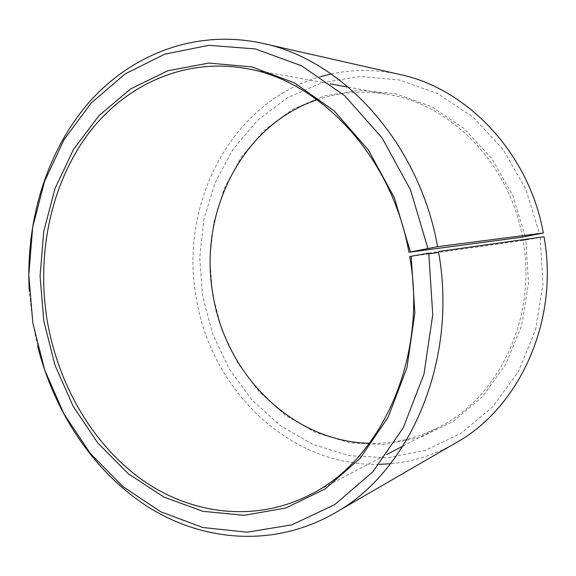 <?xml version="1.0" encoding="UTF-8"?>
<svg xmlns="http://www.w3.org/2000/svg" width="576" height="576" viewBox="0 0 576 576"><rect width="100%" height="100%" fill="white"/><g stroke="black" fill="none" stroke-linecap="round" stroke-linejoin="round"><path stroke-width="0.43" stroke-dasharray="2.88 2.16" d="M317.153 99.749C339.926 91.958 363.708 90.209 388.505 94.5C450.878 104.674 509.278 163.39 522.446 237.132M544.025 236.743L525.917 239.954L528.53 283.298L521.669 325.519L505.958 363.982L482.645 396.454L453.42 421.279L420.214 437.443L385.027 444.564L349.74 442.793L316.037 432.72L285.358 415.231L258.854 391.421L237.456 362.513L221.854 329.796L212.53 294.595L209.801 258.473L213.732 222.595L224.287 188.359L241.222 157.169L264.082 130.442L292.154 109.555L324.418 95.803L359.525 90.274L395.827 93.751L431.374 106.574L464.083 128.513L491.839 158.645L512.748 195.408L525.319 236.614M540.173 237.47L542.966 284.429L535.435 330.134L518.278 371.693L492.89 406.656L461.16 433.253L425.232 450.418L387.274 457.805L349.33 455.623L313.186 444.571L280.354 425.628L252.065 399.996L229.248 368.978L212.616 333.958L202.68 296.316L199.742 257.695L203.89 219.319L215.078 182.642L233.093 149.155L257.472 120.355L287.489 97.733L322.085 82.692L359.849 76.457L399.01 79.92L437.472 93.499L472.946 117.007L503.107 149.479L525.852 189.223L539.518 233.856M456.026 442.771C435.154 454.68 413.316 461.671 390.521 463.738M379.166 464.371C287.712 466.488 210.11 387.914 196.171 297.403C179.23 205.013 229.889 102.593 320.155 76.752M37.642 346.154L32.868 323.071L29.282 291.24M428.76 253.152L438.487 251.539M331.186 73.973C353.563 69.163 376.488 69.343 399.96 74.498M525.917 239.954L523.037 240.437C537.264 317.866 498.564 397.57 439.142 427.082C416.743 438.559 393.516 443.966 369.454 443.304M523.037 240.437L438.638 252.439M428.868 253.829L409.694 256.558M245.621 68.429L330.235 83.866M348.379 87.178L388.505 94.5M310.486 494.496L386.676 454.572M403.006 446.018L439.142 427.082"/><path stroke-width="0.86" d="M410.386 251.885L394.423 197.921L368.338 149.926L334.152 110.873L294.379 82.836L251.726 66.859L208.778 63.065L167.832 70.783L130.752 88.819L98.971 115.618L73.483 149.472L54.958 188.64L43.762 231.394L40.061 276.062L43.812 321.055L54.936 365.047L73.094 406.202L97.798 442.966L128.354 473.76L163.829 497.045L202.99 511.33L244.274 515.318L285.761 508.018L325.202 488.945L360.144 458.316L388.13 417.247L406.93 367.798L414.886 312.926L411.17 256.255L409.694 256.558C428.134 357.782 380.974 459.95 310.486 494.496C254.498 523.31 190.289 514.296 141.091 479.11C91.901 443.405 58.032 384.142 47.196 320.494C36.59 255.499 50.119 186.89 86.328 136.426C122.702 86.45 182.34 57.362 245.621 68.429C319.471 80.136 391.889 155.887 408.931 252.252L437.616 246.679L543.348 232.999L522.446 237.132L408.931 252.252M369.454 443.304C291.103 441.554 225.223 373.284 212.976 294.502C198.302 213.97 240.84 125.395 317.153 99.749M334.238 513.353C409.212 472.421 458.446 361.318 438.487 251.539L544.025 236.743C559.454 320.983 519.185 407.866 456.026 442.771L334.238 513.353C274.111 547.61 204.322 541.8 149.357 507.722C94.37 473.047 54.439 412.891 37.642 346.154M390.521 463.738L379.166 464.371M411.17 256.255L428.76 253.152L432.742 314.698L423.943 374.213L403.301 427.702L372.715 471.917L334.67 504.662L291.91 524.815L247.118 532.217L202.716 527.486L160.74 511.776L122.832 486.533L90.266 453.377L63.979 413.964L44.669 369.958L32.832 322.999L28.8 274.968L32.674 227.246L44.496 181.49L64.138 139.457L91.253 102.96L125.179 73.886L164.902 54.101L208.937 45.317L255.305 48.938L301.529 65.765L344.765 95.767L382.025 137.866L410.494 189.835L427.91 248.407M29.282 291.24C25.459 222.53 45.677 153.209 87.854 103.745C130.19 54.857 195.091 28.541 262.692 43.351C342.259 59.587 419.062 142.402 437.616 246.679M320.155 76.752L331.186 73.973M262.692 43.351L399.96 74.498C467.122 88.51 528.962 152.95 543.348 232.999M438.638 252.439L428.868 253.829M330.235 83.866L348.379 87.178M386.676 454.572L403.006 446.018"/></g></svg>
